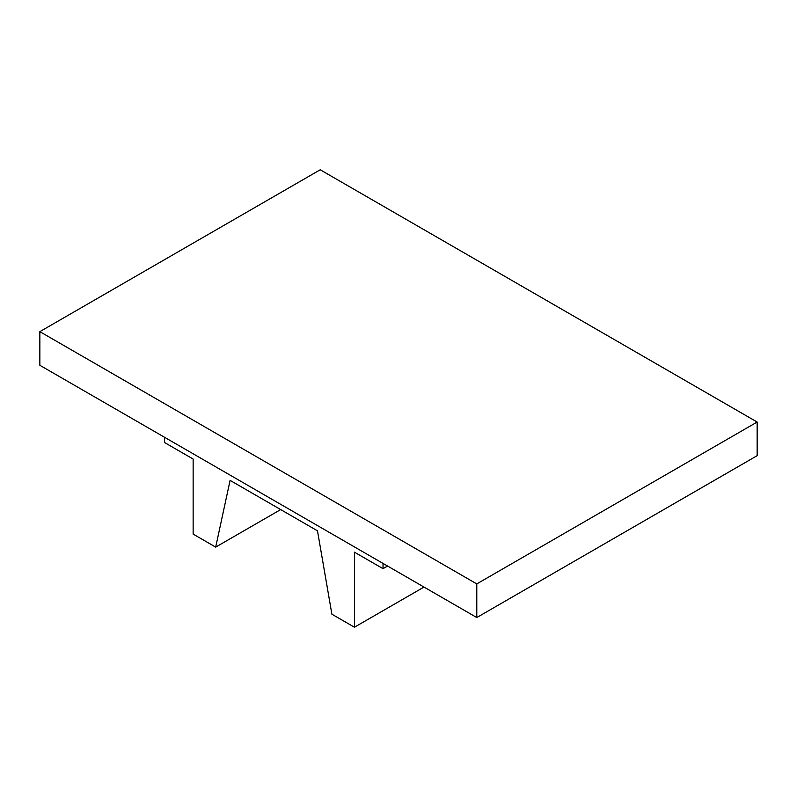<?xml version="1.0" encoding="UTF-8"?>
<svg xmlns="http://www.w3.org/2000/svg" width="797" height="797" viewBox="0 0 797 797"><rect width="100%" height="100%" fill="white"/><g stroke="black" fill="none" stroke-linecap="round" stroke-linejoin="round"><path stroke-width="1.2" d="M383.028 563.419L383.028 568.669L354.446 552.172L354.446 627.219L331.891 614.198L317.485 530.832L230.094 480.382L215.688 547.111L280.683 509.582M164.561 437.284L164.561 442.544L193.143 459.042L193.143 534.09L215.688 547.111M354.446 627.219L423.984 587.07M757.15 422.041L757.15 455.675L476.785 617.545L476.785 583.912L39.85 331.652L320.215 169.781L757.15 422.041L476.785 583.912M39.85 331.652L39.85 365.285L476.785 617.545M383.028 568.669L387.581 566.039"/></g></svg>
